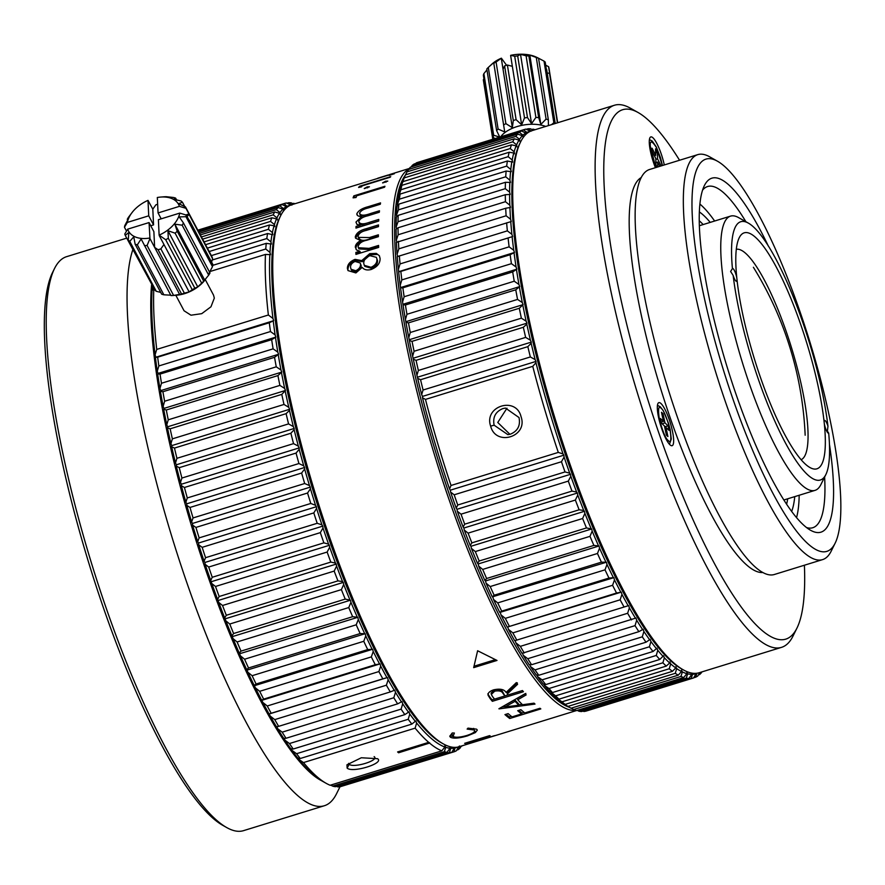 <?xml version="1.0" encoding="UTF-8"?>
<svg xmlns="http://www.w3.org/2000/svg" width="885" height="885" viewBox="0 0 885 885"><rect width="100%" height="100%" fill="white"/><g stroke="black" fill="none" stroke-linecap="round" stroke-linejoin="round"><path stroke-width="1.33" d="M825.827 474.614L820.849 484.648A143.481 31.794 -107.1 0 1 815.052 490.356A143.481 31.794 -107.1 0 1 762.472 418.151A143.481 31.794 -107.1 0 1 722.038 269.494A143.481 31.794 -107.1 0 1 730.523 216.128A143.481 31.794 -107.1 0 1 738.533 217.577L748.29 223.075A135.139 29.946 -107.1 0 1 827.973 426.26L827.398 431.172L828.692 433.097A135.139 29.946 -107.1 0 1 825.827 474.614A135.139 29.946 -107.1 0 1 777.218 426.393A135.139 29.946 -107.1 0 1 733.156 275.434L730.623 271.474L732.426 268.598A135.139 29.946 -107.1 0 1 748.29 223.075M828.692 433.097A6.671 1.482 72.9 0 1 828.559 433.174A6.671 1.482 72.9 0 1 826.114 429.822A6.671 1.482 72.9 0 1 824.234 422.908A123.469 27.358 72.9 0 0 784.364 283.443A123.469 27.358 72.9 0 0 739.207 237.777A123.469 27.358 72.9 0 0 736.895 278.786A123.469 27.358 72.9 0 0 810.04 467.579A123.469 27.358 72.9 0 0 824.234 422.908A6.671 1.482 -107.1 0 1 824.621 420.419A6.671 1.482 -107.1 0 1 827.973 426.26M733.156 275.434A6.671 1.482 72.9 0 0 736.497 281.264A6.671 1.482 72.9 0 0 736.895 278.786A6.671 1.482 72.9 0 0 735.015 271.872A6.671 1.482 72.9 0 0 732.57 268.509A6.671 1.482 72.9 0 0 732.426 268.598M801.146 459.691A110.116 24.393 72.9 0 0 807.076 418.948A110.116 24.393 72.9 0 0 776.543 306.066A110.116 24.393 72.9 0 0 736.298 249.293M490.633 426.127C495.81 446.825 528.223 436.792 521.077 416.758C516.187 396.037 483.686 406.027 490.633 426.127L494.129 425.198C492.591 417.222 495.512 411.68 502.879 408.571L505.468 408.062L519.008 417.543C520.612 425.519 517.758 431.05 510.468 434.137L507.868 434.657L494.129 425.198M347.119 768.08C352.33 773.28 384.754 763.279 377.574 758.699L361.334 757.759L346.964 764.784L347.119 768.08L349.243 764.286L348.657 763.368M374.123 756.62C379.864 760.259 353.502 768.379 349.243 764.286M662.367 165.55L656.36 147.397C651.858 140.582 649.844 140.206 650.309 146.279L655.818 167.575M668.142 440.398C670.885 443.684 671.527 440.055 670.056 429.524C666.604 417.089 663.673 410.065 661.283 408.427C658.528 405.153 657.887 408.781 659.358 419.313C662.821 431.736 665.741 438.772 668.142 440.398M175.827 295.269L184.058 310.768L190.994 315.204L201.736 313.666L210.962 306.785L214.325 298.123L213.528 295.114L205.298 279.627M185.883 214.933L188.97 213.982A33.364 21.273 152 0 1 189.08 214.424L212.588 258.708A33.364 21.273 -28 0 0 212.013 256.86L185.485 206.902L178.593 203.627L182.476 202.289A33.364 21.273 -28 0 0 180.994 200.972L173.659 199.236L175.617 198.107A33.364 21.273 -28 0 0 173.405 197.466L166.314 196.713A33.364 21.273 -28 0 0 163.681 196.824A33.364 21.273 -28 0 0 163.648 196.824L160.627 197.067A28.364 18.076 -28 0 0 157.32 197.499L158.061 212.942L179.412 206.36A28.364 18.076 -28 0 0 160.627 197.067M212.588 258.708L211.592 262.104M699.891 204.048A173.515 38.442 -107.1 0 1 714.637 221.018M794.741 496.618A162.674 36.042 -107.1 0 1 791.666 511.386M787.694 498.797A157.663 34.935 -107.1 0 1 786.61 504.162M655.431 167.685A22.523 4.989 -107.1 0 1 649.28 142.596A22.523 4.989 -107.1 0 1 650.807 136.921A22.523 4.989 -107.1 0 1 664.303 164.953M657.323 408.328A22.523 4.989 -107.1 0 1 658.849 402.653A22.523 4.989 -107.1 0 1 667.777 415.64A22.523 4.989 -107.1 0 1 673.64 440.022A22.523 4.989 -107.1 0 1 672.124 445.697A22.523 4.989 -107.1 0 1 663.197 432.721A22.523 4.989 -107.1 0 1 657.323 408.328M702.557 190.164A178.527 39.548 -107.1 0 1 707.602 186.525A178.527 39.548 -107.1 0 1 745.911 221.737M824.621 477.059A178.527 39.548 -107.1 0 1 824.864 482.745A178.527 39.548 -107.1 0 1 812.784 527.726A178.527 39.548 -107.1 0 1 806.556 527.56M829.455 444.381A185.197 41.031 -107.1 0 1 833.493 485.533A185.197 41.031 -107.1 0 1 810.638 530.303A185.197 41.031 -107.1 0 1 740.314 406.326A185.197 41.031 -107.1 0 1 699.327 224.89A185.197 41.031 -107.1 0 1 704.371 185.607A185.197 41.031 -107.1 0 1 768.313 246.008M804.399 565.227A276.961 61.364 -107.1 0 1 804.542 569.276A276.961 61.364 -107.1 0 1 796.998 628.018A276.961 61.364 -107.1 0 1 687.236 506.541A276.961 61.364 -107.1 0 1 603.902 179.478A276.961 61.364 -107.1 0 1 638.096 112.517A276.961 61.364 -107.1 0 1 679.558 160.251M638.096 112.517L630.275 108.125A283.631 62.835 72.9 0 0 614.456 105.249A283.631 62.835 72.9 0 0 595.262 176.701A283.631 62.835 72.9 0 0 669.126 483.818A283.631 62.835 72.9 0 0 781.555 647.344A283.631 62.835 72.9 0 0 793.015 636.049L796.998 628.018M641.194 177.575A206.891 45.832 72.9 0 0 629.279 228.795A206.891 45.832 72.9 0 0 681.395 448.308A206.891 45.832 72.9 0 0 762.936 572.506M614.456 105.249L532.051 130.648A283.631 62.835 72.9 0 0 520.59 141.943A283.631 62.835 72.9 0 0 512.857 202.101A283.631 62.835 72.9 0 0 621.181 586.014A283.631 62.835 72.9 0 0 683.32 669.856A283.631 62.835 72.9 0 0 699.15 672.744L781.555 647.344M840.75 499.616A205.22 45.467 -107.1 0 1 835.152 543.147A205.22 45.467 -107.1 0 1 753.832 453.131A205.22 45.467 -107.1 0 1 692.081 210.796A205.22 45.467 -107.1 0 1 717.414 161.181A205.22 45.467 -107.1 0 1 795.338 298.566A205.22 45.467 -107.1 0 1 840.75 499.616M717.414 161.181L709.604 156.789A211.891 46.949 72.9 0 0 697.778 154.632A211.891 46.949 72.9 0 0 683.441 208.019A211.891 46.949 72.9 0 0 738.621 437.455A211.891 46.949 72.9 0 0 822.607 559.608A211.891 46.949 72.9 0 0 831.17 551.178L835.152 543.147M520.59 141.943L519.595 143.945A281.961 62.47 72.9 0 0 619.589 585.405A281.961 62.47 72.9 0 0 681.373 668.761L683.32 669.856M697.778 154.632L649.579 169.489A211.891 46.949 72.9 0 0 635.242 222.876A211.891 46.949 72.9 0 0 690.422 452.312A211.891 46.949 72.9 0 0 774.419 574.476L822.607 559.608M509.904 434.303L497.768 422.477L506.972 408.206M321.321 780.581A281.961 62.47 -107.1 0 1 206.758 572.938A281.961 62.47 -107.1 0 1 151.578 285.003M340.006 786.754L336.521 793.768A300.314 66.541 -107.1 0 1 324.386 805.726A300.314 66.541 -107.1 0 1 186.647 582.087A300.314 66.541 -107.1 0 1 132.838 249.692M324.386 805.726L243.541 830.65A300.314 66.541 -107.1 0 1 226.781 827.597A300.314 66.541 -107.1 0 1 105.802 607.01A300.314 66.541 -107.1 0 1 54.472 268.62A300.314 66.541 -107.1 0 1 66.607 256.661L126.699 238.142M54.472 268.62L52.48 272.635A296.984 65.8 72.9 0 0 103.235 607.265A296.984 65.8 72.9 0 0 222.876 825.395L226.781 827.597M303.489 762.571L298.787 759.319A283.631 62.835 72.9 0 0 313.755 775.061A283.631 62.835 72.9 0 0 322.306 781.145L326.211 783.347A286.972 63.576 72.9 0 0 330.16 785.26L441.792 750.845L444.901 747.028A283.631 62.835 -107.1 0 1 416.636 723.001L415.12 728.156L303.489 762.571A286.972 63.576 72.9 0 0 317.56 777.185A286.972 63.576 72.9 0 0 326.211 783.347M362.208 267.381L355.892 272.923L348.015 270.6L347.385 268.398C347.44 264.438 349.995 261.429 355.051 259.36L361.744 260.61L369.764 253.641L376.291 253.375L379.366 255.743L380.085 258.464C380.229 263.321 377.242 267.005 371.114 269.505C367.076 270.5 364.1 269.792 362.208 267.381M358.115 246.594L358.381 247.745L369.023 248.375L378.592 245.433A283.631 62.835 72.9 0 0 378.658 247.413L355.936 254.415A283.631 62.835 -107.1 0 1 355.858 252.435L359.808 251.218L356.544 249.99L355.316 247.125C355.416 244.592 357.23 242.413 360.737 240.565L355.56 238.198L355.283 236.848C356.367 232.954 360.018 230.244 366.213 228.717L378.514 224.923A283.631 62.835 72.9 0 0 378.47 226.637L366.147 230.443C361.545 231.45 358.856 233.408 358.071 236.306L358.292 237.39L369.532 237.545L378.371 234.813A283.631 62.835 72.9 0 0 378.382 236.671L366.833 240.233C361.932 241.207 359.022 243.32 358.115 246.594M358.724 221.504C359.697 224.248 363.193 224.536 369.211 222.389L378.769 219.436A283.631 62.835 72.9 0 0 378.68 221.073L355.958 228.087A283.631 62.835 -107.1 0 1 356.047 226.438L359.996 225.221L356.909 224.392L355.958 222.091L361.81 216.449C358.491 216.537 356.843 215.663 356.843 213.805C358.27 210.652 362.065 208.285 368.226 206.681L380.539 202.886A283.631 62.835 72.9 0 0 380.318 204.236L367.994 208.03C363.436 209.125 360.637 210.84 359.598 213.196C360.604 215.719 364.277 215.818 370.638 213.484L379.477 210.763A283.631 62.835 72.9 0 0 379.322 212.256L367.773 215.818C362.916 216.891 359.896 218.783 358.724 221.504L359.454 223.695M356.965 214.778L356.843 213.805L357.44 215.199M359.598 213.196L360.295 215.376L365.77 216.327M384.942 186.27A283.631 62.835 72.9 0 0 384.566 187.222L356.655 195.828A283.631 62.835 72.9 0 0 356.035 197.521L353.082 197.842A283.631 62.835 -107.1 0 1 353.845 195.862L384.942 186.27M364.244 188.505L367.275 186.868L369.454 186.768L364.354 188.593M382.585 182.863L385.617 181.215L387.785 181.115L382.696 182.952M390.716 176.646A283.631 62.835 72.9 0 0 390.208 177.221L362.308 185.828A283.631 62.835 72.9 0 0 361.456 186.879L358.58 187.454A283.631 62.835 -107.1 0 1 359.631 186.237L390.716 176.646M389.123 175.396L394.356 173.725L389.201 175.407M409.312 168.482L390.539 174.268A283.631 62.835 72.9 0 0 388.249 175.208L291.984 204.645A283.631 62.835 72.9 0 0 280.534 215.94A283.631 62.835 72.9 0 0 328.999 535.525A283.631 62.835 72.9 0 0 443.263 743.865A283.631 62.835 72.9 0 0 459.094 746.741L576.412 710.578M388.371 175.042L388.935 174.876M575.903 710.412A283.631 62.835 -107.1 0 1 448.717 498.62A283.631 62.835 -107.1 0 1 403.494 173.781A283.631 62.835 -107.1 0 1 408.981 168.913M569.276 707.248A281.961 62.47 -107.1 0 1 437.113 456.715A281.961 62.47 -107.1 0 1 405.286 175.252M280.534 215.94L279.538 217.953A281.961 62.47 72.9 0 0 327.727 535.657A281.961 62.47 72.9 0 0 441.316 742.758L443.263 743.865M518.809 705.212L505.047 706.949L515.081 701.296A283.631 62.835 72.9 0 0 518.809 705.212L518.488 703.708A281.961 62.47 72.9 0 1 514.782 699.814L515.081 701.296M492.502 696.55L491.33 694.415L494.715 691.174C499.162 690.411 501.917 691.152 502.957 693.397L504.926 695.931L494.56 699.128A283.631 62.835 72.9 0 1 492.502 696.55M360.538 264.372C360.593 267.038 359 269.162 355.759 270.744L351.046 269.239L350.582 267.536C350.327 264.991 351.821 262.956 355.062 261.44L360.14 262.967L361.146 265.467C361.191 268.122 359.598 270.235 356.356 271.806L355.759 270.744M376.888 259.427C377.154 262.79 375.196 265.411 371.025 267.303L364.277 265.334L363.724 263.343C363.702 260.046 365.77 257.491 369.93 255.665L376.335 257.325L377.497 260.511C377.751 263.863 375.793 266.485 371.623 268.354L371.025 267.303M388.404 175.13L388.36 174.987A283.631 62.835 72.9 0 0 387.353 175.252A283.631 62.835 72.9 0 0 386.258 175.639L377.84 178.195M504.749 705.456L505.047 706.949M506.01 704.748L514.782 699.814M491.341 694.415L491.098 692.999L494.483 689.769L494.715 691.174M494.483 689.769C498.919 688.995 501.662 689.725 502.713 691.97L504.926 695.931M360.14 262.967L361.146 265.467M356.356 271.806L351.644 270.312L351.046 269.239M376.335 257.325L377.497 260.511M371.623 268.354L364.874 266.396L364.277 265.323M505.999 714.283A281.961 62.47 72.9 0 0 509.362 716.95L511.364 716.33M524.119 712.403L521.453 713.221M518.765 710.345A281.961 62.47 72.9 0 0 521.254 712.37L521.619 713.918A283.631 62.835 -107.1 0 1 517.703 710.677L520.9 709.693A283.631 62.835 72.9 0 0 524.805 712.934L539.961 708.265A283.631 62.835 72.9 0 0 540.823 708.918L509.727 718.509L509.362 716.95M517.769 699.769A283.631 62.835 72.9 0 0 522.504 704.737L534.02 703.166A283.631 62.835 72.9 0 0 535.016 704.084L499.04 708.874A283.631 62.835 -107.1 0 1 498.908 708.741L525.104 693.707A283.631 62.835 72.9 0 0 526.155 694.913L517.769 699.769L517.471 698.276L525.878 693.442M522.106 704.338L518.721 704.803M504.981 706.595L502.083 706.96M487.834 693.84L489.903 697.17A281.961 62.47 72.9 0 0 492.082 699.847L494.527 699.095M508.09 694.913L504.915 695.898M507.315 693.962A283.631 62.835 72.9 0 0 508.112 694.957L522.46 690.532A283.631 62.835 72.9 0 0 523.444 691.716L492.348 701.307A283.631 62.835 -107.1 0 1 490.157 698.608L488.077 695.256C487.757 693.021 489.637 691.207 493.719 689.824C500.091 688.464 504.218 689.327 506.098 692.424L516.353 682.6A283.631 62.835 72.9 0 0 517.592 684.282L507.315 693.962L507.061 692.524L517.36 682.866M495.334 659.657L474.028 666.228M467.269 735.346L467.413 735.9C459.127 738.322 453.474 738.765 450.443 737.238L449.757 736.287L452.257 732.979L454.37 733.034L453.043 736.475C455.532 737.747 460.156 737.404 466.915 735.457C473.353 733.333 475.732 731.497 474.039 729.959L473.663 728.399L474.039 729.959L467.125 729.096L467.988 728.134L476.584 729.163L477.314 730.103L475.345 732.603L474.957 731.032M453.153 736.552L450.067 735.678L450.443 737.238M347.385 268.398L347.982 269.482C348.048 265.544 350.615 262.535 355.659 260.478L362.341 261.717L370.361 254.769L376.899 254.493L376.291 253.375M356.102 249.47L355.914 248.32C356.024 245.798 357.839 243.618 361.345 241.793L360.737 240.565M356.489 254.238A281.961 62.47 -107.1 0 1 356.467 253.597L360.416 252.38L359.808 251.218M378.636 246.76L369.631 249.537L358.989 248.928L358.381 247.745M358.668 237.556C359.974 240.797 363.801 241.196 370.14 238.762L378.382 236.229M355.283 236.848L355.881 238.109C356.987 234.215 360.637 231.516 366.81 230L378.47 226.405M356.644 227.876A281.961 62.47 -107.1 0 1 356.644 227.755L360.593 226.538L359.996 225.221M378.68 220.962L369.808 223.706C363.812 225.852 360.317 225.564 359.332 222.843M354.277 197.709A281.961 62.47 -107.1 0 1 354.409 197.366L356.301 196.791M509.727 718.509A283.631 62.835 -107.1 0 1 504.948 714.604L508.134 713.62A283.631 62.835 72.9 0 0 512.05 716.872L521.619 713.918M492.348 701.307L492.082 699.847M477.612 650.752L497.005 660.442L473.685 667.633L477.612 650.752M472.457 742.449L472.479 742.515A283.631 62.835 72.9 0 0 473.364 742.327L470.444 743.068M470.477 743.19A283.631 62.835 -107.1 0 1 469.393 743.389L494.272 735.723A283.631 62.835 72.9 0 0 494.803 735.634L472.479 742.515M467.689 742.393L467.756 742.626A283.631 62.835 72.9 0 0 468.74 742.725L465.676 743.013M465.809 743.477A283.631 62.835 -107.1 0 1 464.636 743.334L489.505 735.667A283.631 62.835 72.9 0 0 490.08 735.745L467.756 742.626M452.091 734.141L453.043 736.475M475.345 732.603L467.413 735.9M355.051 259.36L355.659 260.478M361.744 260.61L362.341 261.717M369.764 253.641L370.361 254.769M355.858 252.435L356.467 253.597M355.316 247.125L355.914 248.32M356.047 226.438L356.644 227.755M355.958 222.091L356.555 223.429M361.81 216.449L362.374 217.732M353.845 195.862L354.409 197.366M367.275 186.868L367.629 187.863M385.617 181.215L385.971 182.21M359.631 186.237L359.952 187.177M323.877 542.859L328.578 544.153L329.375 545.293L329.674 547.24L327.14 552.052L215.509 586.467L211.825 583.569L210.73 580.483L212.245 577.274L323.877 542.859A286.972 63.576 -107.1 0 1 320.337 532.626L208.705 567.042A286.972 63.576 72.9 0 0 212.245 577.274M211.526 581.622L329.375 545.293M215.509 586.467A286.972 63.576 72.9 0 0 219.17 596.501L330.802 562.086A286.972 63.576 -107.1 0 1 327.14 552.052M322.748 526.133L204.9 562.462L204.081 561.178L205.563 557.694L317.195 523.289L321.93 524.849L322.748 526.133L322.992 527.991L320.337 532.626M208.705 567.042L205.132 564.32L204.9 562.462M330.802 562.086L335.459 563.092L336.234 564.088L336.588 566.112L334.176 571.079L222.544 605.495L218.739 602.442L217.61 599.422L219.17 596.501M218.385 600.417L336.234 564.088M317.195 523.289A286.972 63.576 -107.1 0 1 313.799 512.913L202.167 547.328A286.972 63.576 72.9 0 0 205.563 557.694M222.544 605.495A286.972 63.576 72.9 0 0 226.306 615.285L337.937 580.87A286.972 63.576 -107.1 0 1 334.176 571.079M316.387 506.707L198.539 543.036L197.698 541.631L199.147 537.881L310.79 503.465L315.547 505.302L316.387 506.707L316.565 508.466L313.799 512.913M202.167 547.328L198.705 544.795L198.539 543.036M337.937 580.87L342.528 581.578L343.28 582.418L343.69 584.509L341.389 589.62L229.757 624.025L225.841 620.839L224.679 617.907L226.306 615.285M225.432 618.748L343.28 582.418M310.79 503.465A286.972 63.576 -107.1 0 1 307.549 493.022L195.917 527.427A286.972 63.576 72.9 0 0 199.147 537.881M292.747 203.616L293.654 203.329A286.972 63.576 -107.1 0 1 295.004 203.716M229.757 624.025A286.972 63.576 72.9 0 0 233.596 633.516L345.227 599.101A286.972 63.576 -107.1 0 1 341.389 589.62M310.314 487.126L192.465 523.455L191.625 521.929L193.052 517.935L304.683 483.52L309.473 485.599L310.314 487.126L310.436 488.774L307.549 493.022M195.917 527.427L192.576 525.104L192.465 523.455M293.654 203.329L294.506 203.871M345.227 599.101L350.482 600.196L350.947 602.342L348.745 607.564L237.114 641.968L233.087 638.671L231.914 635.839L233.596 633.516M232.633 636.525L350.482 600.196M293.754 204.103L291.231 202.875A286.972 63.576 -107.1 0 0 288.665 202.742L291.973 205.021M304.683 483.52A286.972 63.576 -107.1 0 1 301.619 473.033L189.987 507.448A286.972 63.576 72.9 0 0 193.052 517.935M287.05 203.24L288.665 202.742M237.114 641.968A286.972 63.576 72.9 0 0 241.019 651.117L352.65 616.701A286.972 63.576 -107.1 0 1 348.745 607.564M304.573 467.49L186.724 503.819L185.872 502.171L187.288 497.945L298.931 463.541L303.721 465.842L304.573 467.49L304.628 469.028L301.619 473.033M189.987 507.448L186.779 505.357L186.724 503.819M352.65 616.701L357.805 617.321L358.314 619.511L356.212 624.81L244.581 659.225L240.454 655.84L239.26 653.119L241.019 651.117M239.946 653.65L357.805 617.321M291.231 205.099L286.441 202.975A286.972 63.576 -107.1 0 0 284.782 203.373L197.842 230.177M298.931 463.541A286.972 63.576 -107.1 0 1 296.055 453.076L184.423 487.491A286.972 63.576 72.9 0 0 187.288 497.945M197.853 230.189L284.096 203.605A286.972 63.576 -107.1 0 1 284.782 203.373M244.581 659.225A286.972 63.576 72.9 0 0 248.53 667.976L360.162 633.56A286.972 63.576 -107.1 0 1 356.212 624.81M299.196 447.898L181.348 484.228L180.485 482.48L181.912 478.044L293.543 443.628L298.345 446.151L299.196 447.898L299.185 449.315L296.055 453.076M184.423 487.491L181.336 485.644L181.348 484.228M284.096 203.605L287.603 206.891M360.162 633.56L365.195 633.704L365.748 635.928L363.757 641.293L252.125 675.709L247.9 672.257L246.694 669.657L248.53 667.976M247.346 670.033L365.195 633.704M287.271 207.134L282.083 204.523L197.986 230.454M293.543 443.628A286.972 63.576 -107.1 0 1 290.877 433.252L179.246 467.667A286.972 63.576 72.9 0 0 181.912 478.044M198.328 231.096L279.981 205.917A286.972 63.576 -107.1 0 1 282.083 204.523M252.125 675.709A286.972 63.576 72.9 0 0 256.086 684.005L367.717 649.59A286.972 63.576 -107.1 0 1 363.757 641.293M294.196 428.462L176.347 464.791L175.495 462.944L176.923 458.308L288.554 423.893L293.344 426.614L294.196 428.462L294.13 429.745L290.877 433.252M179.246 467.667L176.27 466.074L176.347 464.791M279.981 205.917L283.532 208.617L283.753 210.453L282.923 209.148L278.178 207.532L198.804 231.992M367.717 649.59L372.629 649.258L373.227 651.493L371.324 656.902L259.692 691.318L255.378 687.822L254.172 685.377L256.086 684.005M254.769 685.587L372.629 649.258M288.554 423.893A286.972 63.576 -107.1 0 1 286.109 413.66L174.478 448.075A286.972 63.576 72.9 0 0 176.923 458.308M199.523 233.352L276.33 209.668A286.972 63.576 -107.1 0 1 278.178 207.532M259.692 691.318A286.972 63.576 72.9 0 0 263.653 699.128L375.284 664.723A286.972 63.576 -107.1 0 1 371.324 656.902M289.616 409.279L171.767 445.609L170.927 443.673L172.365 438.86L283.997 404.456L288.776 407.343L289.616 409.279L289.483 410.43L286.109 413.66M174.478 448.075L171.635 446.759L171.767 445.609M276.33 209.668L280.003 212.544L280.279 214.469L279.472 213.307L274.77 211.957L200.342 234.89M375.284 664.723L380.063 663.894L380.705 666.139L378.88 671.571L267.248 705.987L262.856 702.469L261.65 700.179L263.653 699.128M262.203 700.223L380.063 663.894M283.997 404.456A286.972 63.576 -107.1 0 1 281.784 394.4L170.152 428.816A286.972 63.576 72.9 0 0 172.365 438.86M201.437 236.948L273.177 214.834A286.972 63.576 -107.1 0 1 274.77 211.957M462.114 745.812A286.972 63.576 -107.1 0 1 461.881 746.099L461.107 746.343M267.248 705.987A286.972 63.576 72.9 0 0 271.186 713.266L382.829 678.85A286.972 63.576 -107.1 0 1 378.88 671.571M285.479 390.462L167.619 426.791L166.789 424.767L168.25 419.811L279.892 385.395L284.649 388.438L285.479 390.462L281.784 394.4M170.152 428.816L167.431 427.787L167.619 426.791M273.177 214.834L276.961 217.865L277.304 219.867L276.518 218.849L271.85 217.787L202.599 239.138M382.829 678.85L387.453 677.534L388.139 679.791L386.38 685.211L274.748 719.616L270.279 716.12L269.084 713.985L271.186 713.266M269.593 713.863L387.453 677.534M459.636 745.978L458.176 749.672A286.972 63.576 -107.1 0 0 460.189 747.98L461.251 746.077M279.892 385.395A286.972 63.576 -107.1 0 1 277.923 375.594L166.291 409.998A286.972 63.576 72.9 0 0 168.25 419.811M204.059 241.882L270.533 221.394A286.972 63.576 -107.1 0 1 271.85 217.787M458.176 749.672L456.704 750.126M274.748 719.616A286.972 63.576 72.9 0 0 278.653 726.342L390.285 691.926A286.972 63.576 -107.1 0 1 386.38 685.211M281.795 372.087L163.935 408.416L163.128 406.337L164.621 401.237L276.253 366.821L280.976 370.007L281.795 372.087L277.923 375.594M166.291 409.998L163.681 409.268L163.935 408.416M270.533 221.394L274.427 224.558L274.815 226.637L274.062 225.763L269.449 224.989L205.541 244.691M390.285 691.926L394.765 690.123L395.484 692.358L393.803 697.756L282.171 732.16L277.625 728.687L276.972 726.64M270.279 716.12A283.631 62.835 72.9 0 0 276.452 726.74L278.653 726.342M455.167 747.371L454.005 751.808A286.972 63.576 -107.1 0 0 456.251 750.867L458.994 746.376M276.253 366.821A286.972 63.576 -107.1 0 1 274.538 357.319L162.906 391.723A286.972 63.576 72.9 0 0 164.621 401.237M207.367 248.121L268.409 229.303A286.972 63.576 -107.1 0 1 269.449 224.989M454.005 751.808L342.163 786.123M282.171 732.16A286.972 63.576 72.9 0 0 286.01 738.278L397.642 703.863A286.972 63.576 -107.1 0 1 393.803 697.756M278.587 354.277L160.738 390.606L159.942 388.46L161.479 383.249L273.111 348.845L277.79 352.13L278.587 354.277L274.538 357.319M162.906 391.723L160.417 391.303L160.738 390.606M268.409 229.303L272.403 232.578L272.857 234.713L267.58 233.529L209.181 251.528M397.642 703.863L401.956 701.584L402.708 703.785L401.093 709.128L289.461 743.544L284.859 740.114L284.251 738.333M277.625 728.687A283.631 62.835 72.9 0 0 283.698 738.356L286.01 738.278M451.859 752.305A286.972 63.576 -107.1 0 1 449.381 752.493L337.749 786.898A286.972 63.576 72.9 0 0 340.227 786.721L451.859 752.305L454.669 747.371M273.111 348.845A286.972 63.576 -107.1 0 1 271.662 339.674L160.03 374.089A286.972 63.576 72.9 0 0 161.479 383.249M211.349 255.621L266.816 238.53A286.972 63.576 -107.1 0 1 267.58 233.529M289.461 743.544A286.972 63.576 72.9 0 0 293.212 749.02L404.843 714.615A286.972 63.576 -107.1 0 1 401.093 709.128M275.877 337.108L158.028 373.426L157.253 371.246L158.846 365.947L270.478 331.532L275.113 334.917L275.877 337.108L271.662 339.674M160.03 374.089L157.652 373.968L158.028 373.426M266.816 238.53L270.921 241.893L271.418 244.072L266.252 243.353L212.212 260.013M449.956 746.697L450.808 748.312L449.381 752.493M337.749 786.898L336.577 786.356M404.843 714.615L408.992 711.85L409.777 714.018L408.206 719.284L296.575 753.699L291.917 750.347L291.375 748.843M284.859 740.114A283.631 62.835 72.9 0 0 290.789 748.787L293.212 749.02M447.036 752.305A286.972 63.576 -107.1 0 1 444.336 751.719L332.705 786.134A286.972 63.576 72.9 0 0 335.404 786.71L447.036 752.305L450.011 748.245L449.956 746.686M270.478 331.532A286.972 63.576 -107.1 0 1 269.305 322.76L157.663 357.175A286.972 63.576 72.9 0 0 158.846 365.947M212.743 265.356L265.765 249.006A286.972 63.576 -107.1 0 1 266.252 243.353M296.575 753.699A286.972 63.576 72.9 0 0 300.225 758.511L411.857 724.096A286.972 63.576 -107.1 0 1 408.206 719.284M154.134 288.742L152.01 290.59A283.631 62.835 72.9 0 0 155.085 354.774L156.733 349.409L268.365 315.005L272.934 318.445L273.675 320.669L269.305 322.76M273.675 320.669L155.406 357.374A283.631 62.835 72.9 0 0 157.253 371.246M157.663 357.175L155.406 357.374M152.452 290.158L152.961 286.53M265.765 249.006L269.969 252.446L270.511 254.67L265.456 254.426L209.944 271.54M444.901 747.028L444.901 745.59L445.752 747.327L444.336 751.719M332.705 786.134L330.691 785.095M397.708 751.907L398.56 752.626L429.811 742.991L428.705 742.349A286.972 63.576 -107.1 0 1 415.12 728.156M411.857 724.096L415.839 720.877L416.636 723.001M291.917 750.347A283.631 62.835 72.9 0 0 297.692 757.958L300.225 758.511M152.331 285.645A283.631 62.835 72.9 0 0 152.109 288.776M157.652 373.968A283.631 62.835 72.9 0 0 159.942 388.46M160.417 391.303A283.631 62.835 72.9 0 0 163.128 406.337M163.681 409.268A283.631 62.835 72.9 0 0 166.789 424.767M167.431 427.787A283.631 62.835 72.9 0 0 170.927 443.673M171.635 446.759A283.631 62.835 72.9 0 0 175.495 462.944M176.27 466.074A283.631 62.835 72.9 0 0 180.485 482.48M181.336 485.644A283.631 62.835 72.9 0 0 185.872 502.171M186.779 505.357A283.631 62.835 72.9 0 0 191.625 521.929M192.576 525.104A283.631 62.835 72.9 0 0 197.698 541.631M198.705 544.795A283.631 62.835 72.9 0 0 204.081 561.178M205.132 564.32A283.631 62.835 72.9 0 0 210.73 580.483M211.825 583.569A283.631 62.835 72.9 0 0 217.61 599.422M218.739 602.442A283.631 62.835 72.9 0 0 224.679 617.907M225.841 620.839A283.631 62.835 72.9 0 0 231.914 635.839M233.087 638.671A283.631 62.835 72.9 0 0 239.26 653.119M240.454 655.84A283.631 62.835 72.9 0 0 246.694 669.657M247.9 672.257A283.631 62.835 72.9 0 0 254.172 685.377M255.378 687.822A283.631 62.835 72.9 0 0 261.65 700.179M262.856 702.469A283.631 62.835 72.9 0 0 269.084 713.985M153.824 288.842A286.972 63.576 72.9 0 0 156.733 349.409M155.085 354.774L155.826 356.998M457.512 747.128A283.631 62.835 -107.1 0 1 455.443 747.858M454.724 748.024A283.631 62.835 -107.1 0 1 450.808 748.312M450.011 748.245A283.631 62.835 -107.1 0 1 445.752 747.327M415.552 721.64A283.631 62.835 -107.1 0 1 409.777 714.018M408.649 712.458A283.631 62.835 -107.1 0 1 402.708 703.785M401.547 702.026A283.631 62.835 -107.1 0 1 395.484 692.358M394.301 690.411A283.631 62.835 -107.1 0 1 388.139 679.791M386.944 677.656A283.631 62.835 -107.1 0 1 380.705 666.139M379.499 663.85A283.631 62.835 -107.1 0 1 373.227 651.493M372.021 649.048A283.631 62.835 -107.1 0 1 365.748 635.928M364.554 633.339A283.631 62.835 -107.1 0 1 358.314 619.511M357.12 616.79A283.631 62.835 -107.1 0 1 350.947 602.342M349.763 599.51A283.631 62.835 -107.1 0 1 343.69 584.509M342.528 581.578A283.631 62.835 -107.1 0 1 336.588 566.112M335.459 563.092A283.631 62.835 -107.1 0 1 329.674 547.24M328.578 544.153A283.631 62.835 -107.1 0 1 322.992 527.991M321.93 524.849A283.631 62.835 -107.1 0 1 316.565 508.466M315.547 505.302A283.631 62.835 -107.1 0 1 310.436 488.774M309.473 485.599A283.631 62.835 -107.1 0 1 304.628 469.028M303.721 465.842A283.631 62.835 -107.1 0 1 299.185 449.315M298.345 446.151A283.631 62.835 -107.1 0 1 294.13 429.745M293.344 426.614A283.631 62.835 -107.1 0 1 289.483 410.43M288.776 407.343A283.631 62.835 -107.1 0 1 285.28 391.458M284.649 388.438A283.631 62.835 -107.1 0 1 281.541 372.939M280.976 370.007A283.631 62.835 -107.1 0 1 278.277 354.974M277.79 352.13A283.631 62.835 -107.1 0 1 275.512 337.639M275.113 334.917A283.631 62.835 -107.1 0 1 273.255 321.056M268.365 315.005A286.972 63.576 -107.1 0 1 265.456 254.426M272.934 318.445A283.631 62.835 -107.1 0 1 269.859 254.261M269.969 252.446A283.631 62.835 -107.1 0 1 270.733 243.519M270.921 241.893A283.631 62.835 -107.1 0 1 272.126 233.994M272.403 232.578A283.631 62.835 -107.1 0 1 274.062 225.763M274.427 224.558A283.631 62.835 -107.1 0 1 276.518 218.849M276.961 217.865A283.631 62.835 -107.1 0 1 279.472 213.307M280.003 212.544A283.631 62.835 -107.1 0 1 282.923 209.148M283.532 208.617A283.631 62.835 -107.1 0 1 286.851 206.404M287.525 206.105A283.631 62.835 -107.1 0 1 290.457 205.22M398.56 752.626L398.593 752.781A286.972 63.576 -107.1 0 1 397.608 751.929L428.705 742.349M429.811 742.991L398.593 752.781M441.792 750.845A286.972 63.576 -107.1 0 1 429.69 743.19M298.322 758.102L298.787 759.319M646.028 642.2A286.972 63.576 -107.1 0 1 642.289 636.824L535.005 669.89L530.403 666.482A283.631 62.835 72.9 0 0 536.31 674.978L538.755 675.277L646.028 642.2L650.154 639.368L650.94 641.536L649.38 646.78L542.096 679.846L537.438 676.516L536.907 675.056M397.553 205.619L397.288 204.479L399.389 199.18L506.674 166.103L510.789 169.489L511.298 171.679L506.143 171.037L398.869 204.103L397.111 206.128A283.631 62.835 72.9 0 0 396.425 215.221L398.427 209.856L505.711 176.79A286.972 63.576 -107.1 0 1 506.143 171.037M535.005 669.89A286.972 63.576 72.9 0 0 538.755 675.277M398.869 204.103A286.972 63.576 72.9 0 0 398.427 209.856M542.096 679.846A286.972 63.576 72.9 0 0 545.735 684.559L653.019 651.493A286.972 63.576 -107.1 0 1 649.38 646.78M638.859 631.658A286.972 63.576 -107.1 0 1 635.032 625.64L527.748 658.706L523.201 655.243A283.631 62.835 72.9 0 0 529.252 664.746L531.575 664.723L638.859 631.658L643.141 629.29L643.904 631.492L642.289 636.824M530.403 666.482L529.805 664.746M505.711 176.79L509.926 180.241L510.479 182.454L505.446 182.299L398.161 215.365L396.336 217.068A283.631 62.835 72.9 0 0 396.104 227.146L398.018 221.737L505.291 188.671A286.972 63.576 -107.1 0 1 505.446 182.299M396.779 216.648L396.425 215.221M653.019 651.493L656.958 648.185L657.765 650.298L656.261 655.453L548.977 688.519L544.264 685.289L543.821 684.116M537.438 676.516A283.631 62.835 72.9 0 0 543.18 683.961L545.735 684.559M506.674 166.103A286.972 63.576 -107.1 0 1 507.393 161.004L400.108 194.069A286.972 63.576 72.9 0 0 399.389 199.18M398.869 195.795L400.894 189.755L508.178 156.678L512.194 159.975L512.647 162.121L507.393 161.004M400.108 194.069L398.427 196.415A283.631 62.835 72.9 0 0 397.288 204.479M527.748 658.706A286.972 63.576 72.9 0 0 531.575 664.723M398.161 215.365A286.972 63.576 72.9 0 0 398.018 221.737M548.977 688.519A286.972 63.576 72.9 0 0 552.483 692.535L659.767 659.469A286.972 63.576 -107.1 0 1 656.261 655.453M631.525 619.898A286.972 63.576 -107.1 0 1 627.631 613.272L520.347 646.349L515.866 642.842A283.631 62.835 72.9 0 0 522.028 653.318L635.972 618.018L636.691 620.252L635.032 625.64M523.201 655.243L522.548 653.241M505.291 188.671L509.594 192.156L510.202 194.401L505.291 194.722L398.007 227.788L396.093 229.171A283.631 62.835 72.9 0 0 396.325 240.178L398.15 234.757L505.435 201.691A286.972 63.576 -107.1 0 1 505.291 194.722M396.557 228.839L396.104 227.146M659.767 659.469L663.54 655.719L664.358 657.765L662.887 662.788L555.603 695.853L550.514 691.871M544.264 685.289A283.631 62.835 72.9 0 0 549.817 691.639L552.483 692.535M508.178 156.678A286.972 63.576 -107.1 0 1 509.174 152.253L401.901 185.33A286.972 63.576 72.9 0 0 400.894 189.755M400.728 187.233L402.94 181.635L510.214 148.558L514.13 151.744L514.528 153.824L513.776 152.983L509.174 152.253M401.901 185.33L400.274 187.963A283.631 62.835 72.9 0 0 398.692 194.965M520.347 646.349A286.972 63.576 72.9 0 0 524.241 652.975M398.007 227.788A286.972 63.576 72.9 0 0 398.15 234.757M555.603 695.853A286.972 63.576 72.9 0 0 558.977 699.161L666.25 666.095A286.972 63.576 -107.1 0 1 662.887 662.788M628.671 605.606L514.672 640.74L628.671 605.606L629.368 607.862L627.631 613.272M515.866 642.842L515.181 640.596M505.435 201.691L509.815 205.198L510.468 207.444L505.689 208.263L396.403 242.39A283.631 62.835 72.9 0 0 397.077 254.261L398.836 248.84L506.12 215.774A286.972 63.576 -107.1 0 1 505.689 208.263M396.878 242.136L396.325 240.178M666.25 666.095L669.679 662.987L669.845 661.903L670.686 663.883L669.237 668.761L561.953 701.827L556.942 698.298M550.857 692.756A283.631 62.835 72.9 0 0 556.178 697.977L558.977 699.161M510.214 148.558A286.972 63.576 -107.1 0 1 511.497 144.841L404.213 177.907A286.972 63.576 72.9 0 0 402.94 181.635M403.106 179.976L405.496 174.854L512.78 141.788L516.586 144.83L516.928 146.855L516.154 145.859L511.497 144.841M404.213 177.907L402.653 180.85A283.631 62.835 72.9 0 0 400.628 186.724M624.069 606.999A286.972 63.576 -107.1 0 1 620.131 599.809L512.857 632.875A286.972 63.576 72.9 0 0 516.796 640.076M398.405 241.328A286.972 63.576 72.9 0 0 398.836 248.84M561.953 701.827A286.972 63.576 72.9 0 0 565.161 704.394L672.434 671.328A286.972 63.576 -107.1 0 1 669.237 668.761M621.292 592.131L507.249 627.1L616.546 593.027L621.292 592.131L621.945 594.377L620.131 599.809M512.857 632.875L508.444 629.368L507.791 627.111M506.12 215.774L510.579 219.281L511.264 221.527L397.254 256.628A283.631 62.835 72.9 0 0 398.383 269.317L400.064 263.918L507.348 230.852A286.972 63.576 -107.1 0 1 506.629 222.821M397.752 256.451L397.077 254.261M672.434 671.328L675.742 667.943L675.841 666.715L676.693 668.617L675.266 673.319L567.982 706.396L563.081 703.354M557.185 698.862A283.631 62.835 72.9 0 0 562.252 702.933L565.161 704.394M512.78 141.788A286.972 63.576 -107.1 0 1 514.329 138.79L407.045 171.856A286.972 63.576 72.9 0 0 405.972 173.869A286.972 63.576 72.9 0 0 405.496 174.854M407.365 171.756L408.571 169.466L515.855 136.401L519.539 139.288L519.827 141.235L519.03 140.095L514.329 138.79M616.546 593.027A286.972 63.576 -107.1 0 1 612.586 585.295L505.302 618.372A286.972 63.576 72.9 0 0 509.262 626.104M399.356 255.898A286.972 63.576 72.9 0 0 400.064 263.918M567.982 706.396A286.972 63.576 72.9 0 0 570.626 708A286.972 63.576 72.9 0 0 571.013 708.221L678.286 675.144A286.972 63.576 -107.1 0 1 675.266 673.319M613.869 577.639L499.771 612.442L501.695 611.126L608.98 578.06L613.869 577.639L614.478 579.885L612.586 585.295M505.302 618.372L500.976 614.876L500.368 612.63M399.102 271.551L512.603 236.56L400.839 271.418L398.648 271.828L398.383 269.317M507.348 230.852L511.884 234.326L512.603 236.56M678.286 675.144L681.472 671.494L681.516 670.144L682.368 671.936L680.941 676.461L573.668 709.538L571.157 708.177M515.855 136.401A286.972 63.576 -107.1 0 1 517.67 134.133L410.386 167.21A286.972 63.576 72.9 0 0 408.571 169.466M411.326 166.911L412.144 165.495L519.429 132.418L522.991 135.139L523.223 136.998L522.404 135.715L517.67 134.133M608.98 578.06A286.972 63.576 -107.1 0 1 605.008 569.829L497.735 602.906A286.972 63.576 72.9 0 0 501.695 611.126M400.839 271.418A286.972 63.576 72.9 0 0 401.834 279.914L509.118 246.838A286.972 63.576 -107.1 0 1 508.123 238.342M573.668 709.538A286.972 63.576 72.9 0 0 576.5 710.611L683.773 677.534A286.972 63.576 -107.1 0 1 680.941 676.461M606.435 562.229L492.292 596.877L494.14 595.229L601.413 562.163L606.435 562.229L606.999 564.453L605.008 569.829M497.735 602.906L493.498 599.444L492.934 597.22M400.971 287.459L514.462 252.479L510.147 254.736L402.863 287.813L400.562 287.902L400.219 285.247L401.834 279.914M509.118 246.838L513.72 250.267L514.462 252.479M683.773 677.534L686.837 673.629L686.815 672.146L687.667 673.839L686.251 678.164L578.967 711.23L577.252 710.378M519.429 132.418A286.972 63.576 -107.1 0 1 521.486 130.914L414.202 163.979A286.972 63.576 72.9 0 0 412.144 165.495M526.763 133.602L521.486 130.914M601.413 562.163A286.972 63.576 -107.1 0 1 597.464 553.49L490.19 586.556A286.972 63.576 72.9 0 0 494.14 595.229M402.863 287.813A286.972 63.576 72.9 0 0 404.135 296.729L511.419 263.664A286.972 63.576 -107.1 0 1 510.147 254.736M578.967 711.23A286.972 63.576 72.9 0 0 581.589 711.54L688.873 678.474A286.972 63.576 -107.1 0 1 686.251 678.164M415.861 163.471L523.466 129.885L526.918 132.407L527.017 133.392M599.023 545.979L485.533 580.958L484.847 580.46L486.617 578.502L593.901 545.426L599.023 545.979L599.543 548.169L597.464 553.49M490.19 586.556L486.053 583.16L485.533 580.958M403.35 304.174L516.851 269.184L512.692 271.927L405.418 304.993L402.996 304.772L402.575 301.995L404.135 296.729M511.419 263.664L516.077 267.005L516.851 269.184M688.873 678.474L691.816 674.337L691.749 673.087M523.466 129.885A286.972 63.576 -107.1 0 1 524.849 129.376L417.565 162.442A286.972 63.576 72.9 0 0 416.193 162.951M524.849 129.376A286.972 63.576 -107.1 0 1 525.767 129.121L530.558 131.212M691.937 673.12L692.579 674.315L691.152 678.408L583.868 711.485L583.027 711.097M593.901 545.426A286.972 63.576 -107.1 0 1 589.985 536.343L482.701 569.42A286.972 63.576 72.9 0 0 486.617 578.502M405.418 304.993A286.972 63.576 72.9 0 0 406.956 314.286L514.24 281.22A286.972 63.576 -107.1 0 1 512.692 271.927M583.868 711.485A286.972 63.576 72.9 0 0 586.268 711.031L693.541 677.954A286.972 63.576 -107.1 0 1 691.152 678.408M526.232 129.321L527.969 128.79L531.299 131.102M591.7 528.965L478.199 563.955L477.48 563.291L479.183 561.013L586.456 527.947L591.7 528.965L592.165 531.122L589.985 536.343M482.701 569.42L478.663 566.101L478.199 563.955M406.237 321.587L519.738 286.596L515.756 289.804L408.472 322.87L405.949 322.339L405.441 319.463L406.956 314.286M514.24 281.22L518.931 284.472L519.738 286.596M693.541 677.954L696.34 673.308M527.969 128.79A286.972 63.576 -107.1 0 1 530.502 128.79L533.456 130.217M696.993 673.231L695.61 677.202L693.641 677.81M586.456 527.947A286.972 63.576 -107.1 0 1 582.607 518.51L475.322 551.576A286.972 63.576 72.9 0 0 479.183 561.013M408.472 322.87A286.972 63.576 72.9 0 0 410.275 332.495L517.559 299.429A286.972 63.576 -107.1 0 1 515.756 289.804M699.825 672.534L697.778 675.996A286.972 63.576 -107.1 0 1 695.61 677.202M531.885 129.453L534.197 129.984M584.476 511.287L470.975 546.277L470.234 545.459L471.86 542.87L579.144 509.804L583.724 510.468L584.476 511.287L584.885 513.388L582.607 518.51M475.322 551.576L471.395 548.368L470.975 546.277M409.622 339.608L523.112 304.617L519.307 308.279L412.034 341.356L409.379 340.515L408.793 337.55L410.275 332.495M517.559 299.429L522.294 302.559L523.112 304.617M532.892 129.144A286.972 63.576 -107.1 0 1 535.071 129.719M700.533 672.312L699.626 674.558L698.409 674.923M579.144 509.804A286.972 63.576 -107.1 0 1 575.361 500.058L468.088 533.135A286.972 63.576 72.9 0 0 471.86 542.87M412.034 341.356A286.972 63.576 72.9 0 0 414.08 351.256L521.365 318.18A286.972 63.576 -107.1 0 1 519.307 308.279M701.916 671.892L701.539 672.589A286.972 63.576 -107.1 0 1 699.626 674.558M577.396 493.034L463.906 528.024L463.132 527.051L464.702 524.174L571.987 491.098L576.622 492.06L577.396 493.034L577.761 495.069L575.361 500.058M468.088 533.135L464.26 530.049L463.906 528.024M413.472 358.148L526.973 323.169L526.796 324.22L523.345 327.273L416.061 360.339L413.295 359.21L412.631 356.157L414.08 351.256M521.365 318.18L526.133 321.178L526.973 323.169M571.987 491.098A286.972 63.576 -107.1 0 1 568.303 481.108L461.03 514.174A286.972 63.576 72.9 0 0 464.702 524.174M416.061 360.339A286.972 63.576 72.9 0 0 418.362 370.461L525.635 337.395A286.972 63.576 -107.1 0 1 523.345 327.273M570.515 474.305L457.014 509.284L456.217 508.178L457.744 505.003L565.017 471.937L569.719 473.187L570.515 474.305L570.814 476.263L568.303 481.108M461.03 514.174L457.313 511.242L457.014 509.284M417.775 377.121L531.277 342.13L531.155 343.325L527.825 346.654L420.552 379.72L417.665 378.315L416.923 375.207L418.362 370.461M525.635 337.395L530.425 340.216L531.277 342.13M565.017 471.937A286.972 63.576 -107.1 0 1 561.466 461.738L454.182 494.803A286.972 63.576 72.9 0 0 457.744 505.003M420.552 379.72A286.972 63.576 72.9 0 0 423.074 390.019L530.347 356.954A286.972 63.576 -107.1 0 1 527.825 346.654M454.182 494.803L450.587 492.049L450.343 490.179L563.845 455.189L564.088 457.069L561.466 461.738M417.665 378.315A283.631 62.835 72.9 0 0 421.658 394.588L422.51 396.403L536 361.412L535.148 359.598A283.631 62.835 -107.1 0 1 531.155 343.325M530.347 356.954L535.148 359.598M421.658 394.588L423.074 390.019M450.587 492.049A283.631 62.835 72.9 0 0 456.217 508.178M457.313 511.242A283.631 62.835 72.9 0 0 463.132 527.051M464.26 530.049A283.631 62.835 72.9 0 0 470.234 545.459M471.395 548.368A283.631 62.835 72.9 0 0 477.48 563.291M478.663 566.101A283.631 62.835 72.9 0 0 484.847 580.46M486.053 583.16A283.631 62.835 72.9 0 0 492.292 596.877M493.498 599.444A283.631 62.835 72.9 0 0 499.771 612.442M500.976 614.876A283.631 62.835 72.9 0 0 507.249 627.1M508.444 629.368A283.631 62.835 72.9 0 0 514.672 640.74M563.192 703.597A283.631 62.835 72.9 0 0 566.71 705.81L570.626 708M405.972 173.869L403.98 177.885A283.631 62.835 72.9 0 0 403.084 179.821M398.648 271.828A283.631 62.835 72.9 0 0 400.219 285.247M400.562 287.902A283.631 62.835 72.9 0 0 402.575 301.995M402.996 304.772A283.631 62.835 72.9 0 0 405.441 319.463M405.949 322.339A283.631 62.835 72.9 0 0 408.793 337.55M409.379 340.515A283.631 62.835 72.9 0 0 412.631 356.157M413.295 359.21A283.631 62.835 72.9 0 0 416.923 375.207M530.425 340.216A283.631 62.835 -107.1 0 1 526.796 324.22M526.133 321.178A283.631 62.835 -107.1 0 1 522.88 305.524M522.294 302.559A283.631 62.835 -107.1 0 1 519.44 287.348M518.931 284.472A283.631 62.835 -107.1 0 1 516.497 269.781M516.077 267.005A283.631 62.835 -107.1 0 1 514.063 252.911M513.72 250.267A283.631 62.835 -107.1 0 1 512.138 236.837M511.884 234.326A283.631 62.835 -107.1 0 1 510.756 221.637M510.579 219.281A283.631 62.835 -107.1 0 1 509.904 207.4M509.815 205.198A283.631 62.835 -107.1 0 1 509.594 194.191M509.594 192.156A283.631 62.835 -107.1 0 1 509.837 182.078M509.926 180.241A283.631 62.835 -107.1 0 1 510.612 171.137M510.789 169.489A283.631 62.835 -107.1 0 1 511.928 161.424M512.194 159.975A283.631 62.835 -107.1 0 1 513.776 152.983M514.13 151.744A283.631 62.835 -107.1 0 1 516.154 145.859M516.586 144.83A283.631 62.835 -107.1 0 1 519.03 140.095M519.539 139.288A283.631 62.835 -107.1 0 1 522.404 135.715M522.991 135.139A283.631 62.835 -107.1 0 1 526.254 132.75M526.918 132.407A283.631 62.835 -107.1 0 1 530.524 131.212M696.362 673.596A283.631 62.835 -107.1 0 1 692.579 674.315M691.816 674.337A283.631 62.835 -107.1 0 1 687.667 673.839M686.837 673.629A283.631 62.835 -107.1 0 1 682.368 671.936M681.472 671.494A283.631 62.835 -107.1 0 1 676.693 668.617M675.742 667.943A283.631 62.835 -107.1 0 1 670.686 663.883M669.679 662.987A283.631 62.835 -107.1 0 1 664.358 657.765M663.319 656.648A283.631 62.835 -107.1 0 1 657.765 650.298M656.681 648.971A283.631 62.835 -107.1 0 1 650.94 641.536M649.811 639.999A283.631 62.835 -107.1 0 1 643.904 631.492M642.742 629.766A283.631 62.835 -107.1 0 1 636.691 620.252M635.519 618.327A283.631 62.835 -107.1 0 1 629.368 607.862M628.173 605.76A283.631 62.835 -107.1 0 1 621.945 594.377M620.739 592.109A283.631 62.835 -107.1 0 1 614.478 579.885M613.272 577.462A283.631 62.835 -107.1 0 1 606.999 564.453M605.794 561.886A283.631 62.835 -107.1 0 1 599.543 548.169M598.348 545.47A283.631 62.835 -107.1 0 1 592.165 531.122M590.981 528.301A283.631 62.835 -107.1 0 1 584.885 513.388M583.724 510.468A283.631 62.835 -107.1 0 1 577.761 495.069M576.622 492.06A283.631 62.835 -107.1 0 1 570.814 476.263M569.719 473.187A283.631 62.835 -107.1 0 1 564.088 457.069M425.464 399.412L422.455 397.73A283.631 62.835 72.9 0 0 449.525 488.929L451.018 485.478L558.291 452.412L563.026 453.939A283.631 62.835 -107.1 0 1 535.956 362.75L532.748 366.346L425.464 399.412A286.972 63.576 72.9 0 0 451.018 485.478M563.845 455.189L563.026 453.939M449.525 488.929L450.343 490.179M558.291 452.412A286.972 63.576 -107.1 0 1 532.748 366.346M535.956 362.75L536 361.412M422.51 396.403L422.455 397.73M699.239 220.73A157.663 34.935 -107.1 0 1 703.155 224.558M699.349 211.924A162.674 36.042 -107.1 0 1 710.212 222.389M799.177 495.257A173.515 38.442 -107.1 0 1 796.544 517.592M493.808 63.3L503.609 124.929A33.364 17.578 -9 0 1 505.888 123.646L496.087 62.016A33.364 17.578 171 0 0 493.808 63.3L493.708 62.614L488.299 67.437A33.364 17.578 171 0 0 486.805 68.986L496.618 130.615A33.364 17.578 -9 0 1 498.111 129.066L488.299 67.437L492.027 63.986A28.364 14.934 -9 0 1 501.386 58.189L506.563 65.269M496.087 62.016L501.386 58.189M492.79 139.255L483.332 79.838L483.907 78.765M493.155 136.887A33.364 17.578 -9 0 1 493.675 135.25L483.874 73.621A33.364 17.578 171 0 0 483.354 75.258L493.155 136.887L494.671 138.679M483.874 73.621L486.949 69.871M496.618 130.615L499.771 137.12L493.675 135.25M503.609 124.929L504.738 131.953L498.111 129.066M537.848 57.846L536 56.994A28.364 14.934 -9 0 0 510.711 55.312L514.705 56.275A33.364 17.578 -9 0 1 517.681 55.943L520.524 54.35L526.088 55.788A33.364 17.578 -9 0 1 528.887 56.009L529.827 55.113L536.277 57.47A33.364 17.578 -9 0 1 538.556 58.233L537.405 57.669M536.277 57.47L546.078 119.099A33.364 17.578 -9 0 1 548.357 119.862L538.556 58.233L544.032 61.12A33.364 17.578 -9 0 1 545.193 62.05L546.299 69.052A33.364 17.578 171 0 1 546.631 69.34L555.249 123.491M545.691 65.202L548.567 66.663A33.364 17.578 -9 0 1 548.932 67.824L557.672 122.749M512.338 127.672L503.034 69.196L504.605 65.888L513.3 120.515L512.338 127.672L505.888 123.646M501.297 58.355L503.023 69.196M548.567 66.663L549.685 73.665A33.364 17.578 171 0 0 549.541 73.322L547.218 73.001M513.3 120.515A33.364 17.578 -9 0 1 516.099 119.652L507.404 65.025A33.364 17.578 171 0 0 504.605 65.888M507.404 65.025L512.349 66.331L510.623 55.478M514.705 56.275L524.506 117.904L521.652 124.807L516.099 119.652M521.652 124.807L512.349 66.331M524.506 117.904A33.364 17.578 -9 0 1 527.493 117.572L517.681 55.943M526.088 55.788L535.901 117.417L531.553 123.69L527.493 117.572M531.553 123.69L520.524 54.35M535.901 117.417A33.364 17.578 -9 0 1 538.688 117.639L528.887 56.009M546.078 119.099L540.857 124.453L538.688 117.639M540.857 124.453L529.827 55.113M548.423 125.604L548.357 119.862M544.032 61.12L553.833 122.749L551.51 124.652M553.833 122.749A33.364 17.578 -9 0 1 554.906 123.601M549.541 73.322L557.417 122.827M500.656 136.832A28.364 14.934 -9 0 1 545.724 126.433M152.541 285.744L125.261 235.41L128.834 232.434L128.27 240.023L154.786 289.981A33.364 21.273 -28 0 0 156.28 291.309L129.752 241.351L133.768 236.837L135.128 244.205L161.645 294.163A33.364 21.273 -28 0 0 163.858 294.805L137.33 244.846L141.113 238.972L170.949 295.568A33.364 21.273 -28 0 0 173.582 295.446A33.364 21.273 -28 0 0 173.615 295.446L147.087 245.488A33.364 21.273 152 0 1 144.421 245.61M147.087 245.488L149.963 238.585L149.056 222.566L127.705 229.149A28.364 18.076 -28 0 0 149.797 238.01M127.705 229.149L124.785 234.005A33.364 21.273 152 0 0 125.261 235.41M129.752 241.351A33.364 21.273 152 0 1 128.27 240.023M137.33 244.846A33.364 21.273 152 0 1 135.128 244.205M127.683 220.088L127.274 219.314A33.364 21.273 152 0 1 128.59 217.124L132.573 211.902M127.274 219.314L128.192 219.17L124.785 225.609A33.364 21.273 152 0 0 124.464 227.257L127.385 222.4L148.735 215.818L147.994 200.375A28.364 18.076 -28 0 0 132.473 212.013A28.364 18.076 -28 0 0 127.385 222.4M147.994 200.375L152.806 209.17L155.904 204.8A33.364 21.273 152 0 1 157.652 204.236M126.522 231.129L124.464 227.257M160.705 292.393L156.28 291.309M170.949 295.181L163.858 294.805M159.123 235.133L165.705 239.746A33.364 21.273 -28 0 0 168.305 238.242L167.929 230.697L175.119 233.197A33.364 21.273 -28 0 0 177.21 231.228L174.854 224.17L182.155 225.188A33.364 21.273 -28 0 0 183.472 223.009L179.235 216.902L185.95 216.703A33.364 21.273 -28 0 0 186.281 215.055L179.743 213.108L158.393 219.69L159.123 235.133A28.364 18.076 -28 0 0 179.743 213.108M179.412 206.36L185.95 208.307A33.364 21.273 -28 0 0 185.485 206.902M179.81 294.782L154.643 247.369L158.061 249.736L181.569 294.019L173.615 295.446M149.963 238.585L154.632 247.38L153.879 231.649L149.056 222.566M188.936 220.066L189.357 220.232A33.364 21.273 152 0 1 189.29 220.73L186.281 215.055M150.76 225.763L153.559 224.901L148.735 215.818M153.559 224.901L152.806 209.17M161.192 218.827L158.061 212.942M185.95 208.307L188.97 213.982M181.569 294.019A33.364 21.273 -28 0 0 184.379 293.156L160.86 248.873A33.364 21.273 152 0 1 158.061 249.736M160.86 248.873L163.957 244.503L159.3 235.709M189.08 214.424L187.078 216.559M165.705 239.746L192.233 289.705L189.125 291.906L184.379 293.156M189.125 291.906L163.957 244.503M192.233 289.705A33.364 21.273 -28 0 0 194.833 288.2L168.305 238.242M175.119 233.197L201.647 283.156L197.764 286.906L194.833 288.2M197.764 286.906L167.929 230.697M201.647 283.156A33.364 21.273 -28 0 0 203.727 281.198L177.21 231.228M175.617 198.107L176.557 199.877M182.155 225.188L208.683 275.158L203.727 281.198M173.582 295.446L176.635 295.203A28.364 18.076 -28 0 0 204.8 280.257L174.854 224.17M208.683 275.158A33.364 21.273 -28 0 0 209.999 272.967L183.472 223.009M182.476 202.289L184.733 206.526M185.95 216.703L212.477 266.662L209.07 273.111M212.477 266.662A33.364 21.273 -28 0 0 212.876 264.515L189.357 220.232M668.042 425.785L669.016 430.342L665.962 427.433L667.921 436.559L666.394 435.11L664.436 425.973L661.383 423.052L660.398 418.483L663.451 421.404L661.493 412.266L663.02 413.726L664.978 422.864L668.042 425.785L664.624 426.835M665.962 427.433L664.823 427.776M664.978 422.864L662.102 423.749M663.02 413.726L661.88 414.08M663.451 421.404L661.172 422.112M657.09 167.177L655.962 164.975L655.796 158.526L652.168 151.435L652.09 148.204L655.708 155.306L655.542 148.846L657.356 152.397L657.522 158.846L661.15 165.926M659.79 166.347L657.61 162.077L657.743 166.977M655.652 152.928L657.356 152.397M655.708 155.306L654.358 155.716M657.61 162.077L655.907 162.597M657.522 158.846L655.818 159.377M502.713 691.97L502.957 693.397M490.157 698.608L489.903 697.17M366.213 228.717L366.81 230M369.532 237.545L370.14 238.762M369.023 248.375L369.631 249.537M368.226 206.681L368.702 207.82M370.638 213.484L371.202 214.767M369.211 222.389L369.808 223.706M805.162 435.221A347.672 347.672 0 0 0 753.389 267.27M815.052 490.356L783.889 499.97M730.523 216.128L699.36 225.73M662.467 165.517L660.487 157.641L656.228 146.833L652.234 141.069L649.402 139.598M669.458 444.281L671.272 439.071L670.211 429.778L668.496 423.251L663.308 410.784L660.287 406.801L657.455 405.319M387.353 175.252L380.229 177.442M358.901 238.64L358.292 237.39"/></g></svg>
